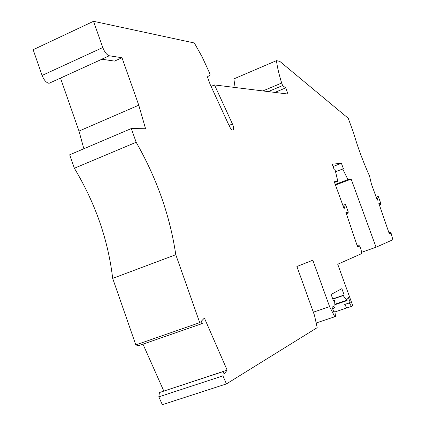 <?xml version="1.0" encoding="UTF-8"?>
<svg xmlns="http://www.w3.org/2000/svg" width="426" height="426" viewBox="0 0 426 426"><rect width="100%" height="100%" fill="white"/><g stroke="black" fill="none" stroke-linecap="round" stroke-linejoin="round"><path stroke-width="0.64" d="M235.125 87.495L233.853 78.895L276.447 60.657L279.797 61.376L348.207 118.231L353.601 132.928C357.797 147.407 363.117 161.784 369.56 176.06L371.429 184.149L377.314 200.204L378.245 196.413L380.7 203.106L380.535 204.48L380.088 203.181L378.916 203.612M333.808 312.024L334.868 311.667L333.893 312.258L332.056 307.178L333.659 306.246L334.783 307.854L332.573 308.6M316.161 322.988L334.799 316.747L335.56 316.273L334.868 311.667M313.344 312.178L329.607 306.672L334.799 316.747M335.528 171.646L343.431 168.818L341.412 163.296L332.221 164.175L334.298 169.878L335.081 169.788L337.807 181.194L334.272 181.748L344.112 208.761L345.497 204.389L348.26 211.972L347.978 213.548L347.478 212.073L345.758 211.988L357.473 246.569L359.139 246.468L358.639 244.977L357.116 245.52M380.088 203.181L378.725 203.058L389.21 233.517L390.53 233.491L390.078 232.181L388.895 232.601M333.414 300.815L334.554 300.426L333.494 301.022L331.114 294.435L341.87 288.663L344.171 295.01L343.18 295.569L347.11 300.591L347.009 298.482L348.457 297.641L350.193 302.433L344.703 304.521L349.315 302.961L351.445 306.427L352.733 305.628L337.727 264.248L361.759 253.571L361.094 249.748L360.023 246.601L358.639 244.977M361.546 252.341L376.057 247.218L392.847 239.758L391.233 233.64L390.078 232.181M262.874 90.93L281.682 83.033L282.608 85.578L285.724 87.878L287.96 94.039L214.512 84.939L232.447 124.009C233.672 126.937 233.933 128.881 233.224 129.839L232.692 130.058L233.224 129.839M276.447 60.657C277.31 67.201 279.051 74.662 281.682 83.033M346.471 214.102L347.978 213.548M345.971 212.633L347.478 212.073M379.364 204.911L380.535 204.48M334.911 311.944L346.817 307.939M376.206 197.169L378.245 196.413M163.616 391.174L227.149 370.146L224.246 373.804L223.267 371.557L159.425 392.548L158.834 396.851L162.327 404.7L226.44 383.911L317.189 327.663L314.489 315.362L296.901 266.506L312.822 260.201L329.607 306.672M332.802 299.105L343.18 295.569M332.727 298.908L344.171 295.01M335.241 184.415L347.946 179.602L342.69 168.904M342.877 205.364L345.497 204.389M335.47 185.038L351.157 179.101L347.946 179.602M334.522 182.44L337.807 181.194M334.554 300.426L335.038 307.061L334.783 307.854M211.072 86.414L214.512 84.939M268.242 91.595L282.608 85.578M333.068 166.507L341.412 163.296M344.703 304.521L346.839 307.977L351.445 306.427M351.157 179.101L376.057 247.218M142.982 344.176L163.781 390.988M202.281 323.542L138.583 345.704L135.814 344.922L199.725 322.647L202.281 323.542L201.285 321.268L204.4 318.052L227.149 370.146M83.853 148.765L78.986 131.091L138.764 105.19L145.564 128.748L131.325 128.535L69.694 154.798L74.369 168.243C95.413 203.33 108.177 240.046 112.672 278.391L135.814 344.922M60.492 78.086L78.986 131.091M50.449 82.665L49.033 83.31C46.322 82.772 44.011 80.152 42.094 75.439L102.783 47.542L93.534 21.3L33.153 49.72L42.094 75.439M158.834 396.851L222.92 375.87L226.44 383.911M223.267 371.557L222.92 375.87M74.369 168.243L136.16 142.263C156.821 178.473 170.027 215.955 175.784 254.705L199.725 322.647M131.325 128.535L136.16 142.263M112.672 278.391L175.784 254.705M232.692 130.058C231.627 129.85 230.482 128.487 229.257 125.968L210.146 84.401L207.43 76.834L210.156 74.96L209.054 71.882L202.174 56.962L194.352 42.994L93.534 21.3M109.285 55.769L101.729 59.214L114.583 61.094L121.99 57.739L109.285 55.769C106.819 54.954 104.652 52.212 102.783 47.542M121.99 57.739L138.764 105.19M274.861 92.415L285.724 87.878M350.193 302.433L349.315 302.961M334.831 304.249L346.652 300.239M229.012 125.425L232.447 124.009M334.868 304.739L347.11 300.591M101.873 59.235L49.033 83.31"/></g></svg>
